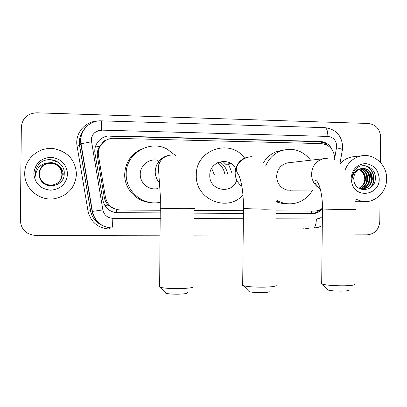 <?xml version="1.0" encoding="UTF-8"?>
<svg xmlns="http://www.w3.org/2000/svg" width="407" height="407" viewBox="0 0 407 407"><rect width="100%" height="100%" fill="white"/><g stroke="black" fill="none" stroke-linecap="round" stroke-linejoin="round"><path stroke-width="0.61" d="M334.646 159.91L334.742 158.374C334.02 149.623 329.517 144.709 321.235 143.615L114.021 138.299C104.752 137.8 96.754 146.896 98.535 156.013L105.423 197.227C107.367 205.128 112.398 209.396 120.523 210.032L160.444 210.251M106.181 140.201C104.375 140.507 103.078 141.478 102.294 143.111L99.593 146.306C97.609 149.522 96.897 152.996 97.461 156.736L104.212 197.11C104.757 200.163 106.11 202.813 108.272 205.052L111.477 207.575L115.227 209.157M102.294 143.111L103.103 142.435M276.531 210.887L314.072 211.091C317.18 211.075 319.978 210.093 322.466 208.145M194.154 210.434L243.457 210.704M332.29 149.934C329.777 144.678 325.742 141.85 320.177 141.448L110.307 135.928C101.15 135.429 93.249 144.404 95.009 153.403L102.829 200.173C104.747 207.962 109.717 212.174 117.74 212.795L160.414 212.993M110.307 135.928L109.982 136.203L318.89 141.682C322.364 141.824 325.381 143.147 327.93 145.65M380.072 195.212L379.797 221.51C378.978 229.573 374.781 234.02 367.216 234.844L355.026 234.864M160.185 235.19L35.394 235.394C26.206 234.524 21.189 229.609 20.35 220.65L21.337 127.091C22.37 118.162 27.488 113.4 36.686 112.81L368.376 123.474C375.92 124.527 380.021 129.095 380.677 137.184L380.413 162.424M322.196 234.92L276.282 234.997M243.203 235.048L193.895 235.134M276.506 213.538L312.093 213.706C316.036 213.644 319.378 212.123 322.115 209.142M322.191 209.056L322.466 208.73M194.124 213.151L243.432 213.385M160.419 212.892L117.384 212.688L113.192 212.083M320.406 209.503C317.73 212.189 314.54 213.553 310.841 213.599L276.506 213.436M243.432 213.283L194.124 213.049M345.278 169.449C348.702 161.665 354.375 157.092 362.291 155.723C374.862 153.663 387.118 165.446 386.65 178.917C386.838 192.369 374.399 203.754 361.889 201.363L354.838 198.82M340.262 163.609C343.712 159.793 347.899 157.524 352.808 156.792L353.734 156.69M354.156 181.761C357.041 193.936 375.223 190.898 375.31 178.805C376.597 166.717 360.495 160.831 354.288 170.701L352.401 174.929L352.152 178.424C353.001 172.858 355.835 169.622 360.663 168.712C356.344 170.35 354.024 173.616 353.703 178.51L354.156 181.761M351.562 182.26L351.124 178.368C352.136 169.281 356.893 164.347 365.394 163.563C373.835 164.693 378.449 169.77 379.232 178.8C379.817 194.526 357.102 199.191 352.152 184.178M361.965 189.026C367.745 188.263 371.021 184.87 371.8 178.856C371.423 172.344 368.269 168.844 362.337 168.356M359.798 188.736L361.416 188.996C367.801 188.767 371.454 185.378 372.385 178.836C371.993 172.247 368.793 168.742 362.79 168.32L360.663 168.712M360.836 188.934C365.959 187.739 368.839 184.407 369.48 178.948C369.23 173.056 366.478 169.592 361.213 168.554M361.121 188.97C366.407 187.871 369.383 184.524 370.055 178.927C369.78 172.878 366.926 169.398 361.492 168.493M359.747 188.706C364.194 187.164 366.676 183.939 367.195 179.034C367.043 173.743 364.677 170.365 360.098 168.905M359.997 188.782C364.626 187.322 367.211 184.066 367.76 179.014C367.587 173.57 365.13 170.167 360.378 168.803M358.893 188.238C362.54 186.396 364.555 183.359 364.942 179.126C364.865 174.42 362.886 171.184 358.994 169.414M359.116 188.37C362.958 186.589 365.084 183.501 365.501 179.1C365.41 174.252 363.334 170.971 359.269 169.271M355.957 168.6C361.33 169.744 364.27 173.275 364.774 179.197L364.626 181.273M357.585 201.231L355.046 201.323M366.89 181.161L366.651 175.132M369.088 181.405L368.823 174.705M371.316 181.624L371.036 174.308M370.594 187.627C377.213 180.489 373.377 167.608 364.845 165.659M365.888 183.73C367.256 180.026 367.129 176.368 365.496 172.756M368.081 183.827C369.541 179.996 369.408 176.216 367.679 172.482M370.304 183.923C371.856 179.96 371.723 176.058 369.892 172.207M369.826 188.161C377.096 181.11 373.265 167.435 364.321 165.618M24.73 173.341C24.481 158.231 40.074 145.808 55.082 148.901C68.457 152.325 75.585 160.734 76.455 174.14C75.29 187.551 67.959 195.747 54.462 198.723C39.418 201.292 24.166 188.405 24.73 173.341M39.637 177.233C42.821 190.568 64.372 187.256 64.22 174.023C65.507 160.79 45.971 154.304 38.304 165.1C36.482 167.638 35.546 170.452 35.485 173.545L35.719 176.292L35.928 173.56C37.337 167.47 41.168 163.935 47.426 162.958C42.252 164.738 39.469 168.315 39.092 173.672L39.637 177.233L39.092 173.682C40.008 166.443 44.205 162.759 51.684 162.632C58.216 163.802 61.742 167.623 62.251 174.104C62.123 177.793 60.536 180.784 57.494 183.094M67.557 174.003C66.407 183.857 60.755 189.26 50.6 190.201C40.42 189.041 34.834 183.471 33.837 173.484C35.043 163.528 40.751 158.13 50.951 157.285C61.075 158.542 66.616 164.113 67.557 174.003M57.448 183.125C60.44 180.835 61.996 177.874 62.123 174.242C61.615 167.811 58.12 164.016 51.633 162.856C44.215 162.983 40.049 166.641 39.143 173.82L40.003 178.21M57.458 183.119C60.465 180.825 62.027 177.854 62.154 174.206C61.645 167.765 58.145 163.96 51.648 162.8C44.21 162.927 40.039 166.59 39.133 173.784C39.866 180.993 43.951 184.798 51.389 185.2C57.972 184.269 61.605 180.56 62.286 174.074C61.772 167.577 58.242 163.746 51.694 162.571L47.426 162.958M40.023 178.246L39.184 173.926C40.084 166.784 44.221 163.151 51.597 163.024C58.048 164.174 61.523 167.949 62.027 174.344C61.905 177.935 60.368 180.871 57.412 183.15C60.343 180.881 61.874 177.956 61.996 174.374C61.493 167.994 58.023 164.23 51.587 163.075C44.226 163.207 40.095 166.834 39.194 173.957L40.028 178.261M57.356 183.191C60.246 180.932 61.752 178.037 61.869 174.506C61.371 168.172 57.926 164.438 51.541 163.293C44.236 163.426 40.135 167.023 39.245 174.094L40.049 178.312M57.367 183.181C60.272 180.922 61.783 178.017 61.9 174.471C61.401 168.127 57.952 164.387 51.552 163.243C44.231 163.37 40.125 166.977 39.23 174.059L40.044 178.302M40.069 178.358L39.286 174.211C39.393 170.884 40.725 168.132 43.279 165.944C40.7 168.183 39.367 170.93 39.281 174.196L40.064 178.347M46.261 163.996C53.76 160.363 63.263 166.595 63.233 174.608M58.995 162.632L52.121 160.058M54.523 160.272L52.172 159.814M59.391 162.958L56.018 161.07L52.116 160.088M55.184 160.5L52.167 159.844M38.614 164.728C35.964 168.315 34.997 172.166 35.719 176.292M348.819 290.059C348.804 290.649 346.499 291.01 341.905 291.132C335.755 291.168 331.14 290.817 328.067 290.074L327.34 289.296M321.693 283.013L321.683 283.893L322.593 284.223C327.34 285.317 334.539 285.841 344.205 285.795C351.389 285.617 354.965 285.093 354.919 284.223M289.245 162.668L287.535 162.871C280.845 164.642 277.213 169.134 276.638 176.343C277.075 183.618 280.647 188.227 287.357 190.171L292.75 190.145M265.812 165.618C268.803 158.73 273.641 153.877 280.326 151.058C292.358 147.115 302.447 150.142 310.592 160.144M263.604 162.5C266.661 157.529 270.818 153.958 276.063 151.796L283.211 150.097M312.54 190.038C306.512 201.668 291.809 207.087 279.996 201.816L276.328 199.888M286.416 203.607L281.349 203.276L276.434 201.913M291.036 190.15L290.751 190.425M270.09 291.331C270.131 292.033 267.455 292.46 262.062 292.618C256.339 292.669 252.05 292.358 249.191 291.687L248.372 290.807M242.689 284.407L242.134 285.063L243.691 285.78C248.107 286.767 254.813 287.23 263.802 287.164C272.242 286.935 276.394 286.309 276.246 285.282M235.699 168.696C229.731 156.151 209.3 161.228 209.788 175.295C208.944 190.914 232.646 194.968 236.716 180.072M228.566 164.28L232.01 173.102M219.785 161.874C223.926 164.693 226.49 168.584 227.482 173.55M242.979 194.943C227.605 212.927 195.014 199.445 196.301 175.081C195.477 149.801 230.291 137.937 244.546 158.079M217.628 162.708C221.459 165.451 223.84 169.154 224.766 173.82M230.866 163.482L225.682 164.265L222.833 161.36M231.736 164.087L225.687 164.265M187.647 292.653C187.729 293.472 184.61 293.981 178.286 294.175C172.965 294.236 168.986 293.966 166.341 293.376C165.161 293.065 164.86 292.745 165.435 292.419M159.651 285.897C158.699 286.284 158.699 286.676 159.636 287.072L160.729 287.408C164.825 288.283 171.052 288.68 179.401 288.599C189.306 288.309 194.149 287.571 193.925 286.375M158.058 160.409C149.481 157.972 140.084 165.201 140.247 174.206C139.901 183.15 149.033 190.654 157.631 188.583M158.125 162.184L159.305 163.309M160.465 202.203C143.615 206.354 125.529 191.646 126.211 173.987C125.702 153.617 149.791 139.301 167.231 149.166L175.356 155.423M150.651 202.544C136.447 201.857 124.257 188.721 124.684 174.318C125.392 162.286 131.186 153.795 142.058 148.855M157.27 163.573L158.761 165.257M95.314 147.013L99.593 146.306M321.423 143.625L321.327 141.982M311.37 213.589L311.548 211.075M116.55 212.663L116.631 209.513M104.864 205.591L108.272 205.052M107.01 139.774L107.005 136.197M104.212 197.11L105.423 197.227M97.461 156.736L98.535 156.013M97.39 152.381L99.049 148.855M318.89 141.682L320.177 141.448M101.404 130.433C95.335 130.835 91.896 134.025 91.087 139.998M334.742 158.16L336.737 146.144C336.258 140.395 333.308 137.154 327.884 136.431L101.684 130.123C95.462 130.566 92.002 133.857 91.31 140.003L102.854 209.926C104.131 215.12 107.448 217.918 112.81 218.33L160.358 218.478M342.679 146.586C341.707 135.394 335.795 129.085 324.944 127.661C326.785 128.113 327.762 131.034 327.884 136.431M110.887 227.945C100.768 226.775 94.526 221.255 92.15 211.386L80.82 143.89L80.545 140.39C81.146 131.263 85.729 125.076 94.297 121.83M83.7 130.235C80.896 133.7 79.441 137.668 79.345 142.14L79.609 145.523L81.049 143.768L91.448 141.768M309.768 228.052L303.775 229.044L276.343 229.044M243.269 229.039L193.961 229.034M160.246 229.034L109.402 229.029C97.904 228.195 90.776 222.202 88.009 211.055L77.081 146.027C74.71 133.791 84.788 121.434 97.242 121.103M324.944 127.661L101.145 120.838C90.481 120.274 80.744 129.523 80.8 140.278L81.049 143.768L92.404 211.401L90.558 210.704C91.748 216.85 95.085 221.444 100.56 224.496M77.081 146.027L79.609 145.523L90.558 210.704L88.009 211.055M194.068 218.579L243.376 218.732M276.45 218.839L316.849 218.951L320.019 218.167L322.385 216.59M109.442 227.823L109.402 229.029M303.861 228.052L303.775 229.044M112.81 218.33C112.703 224.094 112.413 227.31 111.935 227.976C101.465 227.182 94.953 221.657 92.404 211.401L102.854 209.926M160.256 227.996L111.884 227.976M316.381 218.961C316.158 224.394 315.15 227.427 313.359 228.057L313.176 228.057M101.145 120.838C101.526 121.271 101.704 124.369 101.684 130.123M336.584 147.782C341.02 148.774 342.943 149.511 342.358 150L339.993 163.37M310.841 213.599L312.093 213.706M117.384 212.688L117.74 212.795M369.744 172.003L371.113 179.273M355.286 209.468L344.999 209.691L322.466 209.035M325.168 158.389L323.936 158.562C316.32 160.592 312.189 165.756 311.528 174.054C311.742 180.728 314.642 185.623 320.223 188.741M276.551 208.954L264.616 209.213L243.483 208.577M249.181 156.802C240.639 158.481 235.958 163.812 235.149 172.792C235.251 178.47 237.505 183.008 241.906 186.406M211.65 168.35L214.382 174.842M194.175 208.409C196.082 208.654 191.438 208.75 180.24 208.715L160.465 208.292C159.524 208.216 159.524 208.15 160.465 208.094M169.49 155.164C160.765 157.031 156.003 162.469 155.209 171.474C155.23 175.921 156.715 179.797 159.671 183.104M100.697 224.588C95.111 221.556 91.712 216.926 90.502 210.699L79.558 145.553C78.699 139.743 80.118 134.575 83.817 130.052M193.971 228.012L243.279 228.027M276.353 228.042L314.026 228.042L318.625 227.243L322.293 225.626M342.674 146.779L342.424 149.628M362.291 155.723L352.808 156.792M362.79 168.32L362.459 168.345M361.889 201.363L355.036 201.15M328.067 290.074L322.593 284.223M320.187 188.609C315.42 184.63 313.868 181.888 315.542 180.382C319.2 181.044 322.812 195.711 322.461 209.183L321.683 283.893M287.535 162.871L327.33 158.282M280.326 151.058L276.063 151.796M279.996 201.816L276.424 201.658M287.357 190.171L320.543 189.993M249.191 291.687L243.691 285.78M251.541 156.67C243.676 157.27 238.685 162.072 237.103 165.914C235.154 172.181 238.156 172.833 239.326 176.516C242.068 183.811 243.457 194.556 243.478 208.745L242.679 285.444M214.367 174.842L211.645 168.361M166.341 293.376L160.729 287.408M172.232 154.981C167.582 154.96 162.78 157.809 161.391 159.737C159.249 162.647 158.282 165.654 158.481 168.752L160.358 196.306L159.636 287.072M160.048 159.859L161.671 159.412"/></g></svg>
